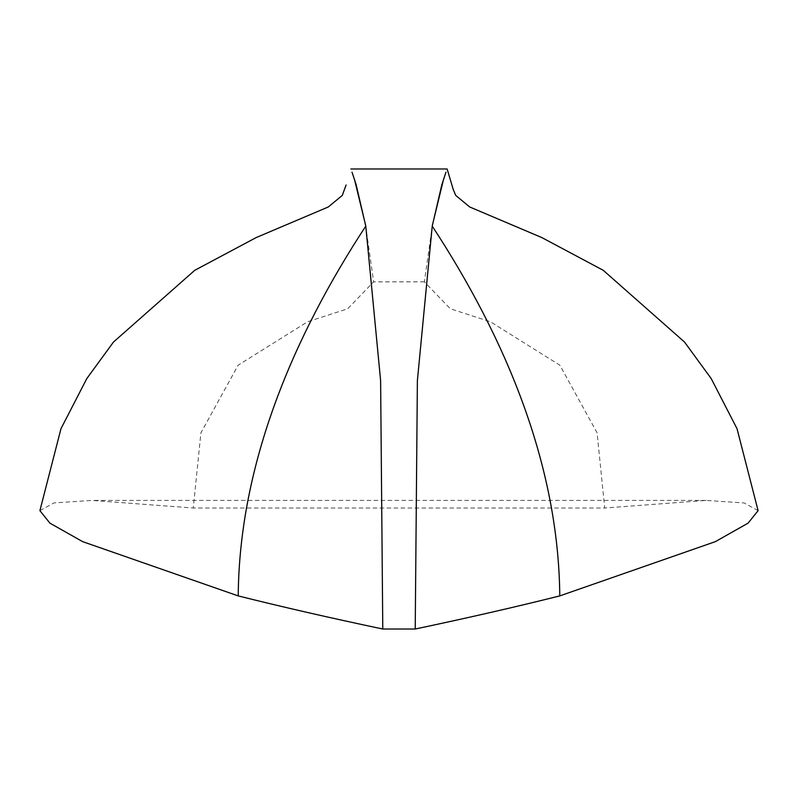 <?xml version="1.0" encoding="UTF-8"?>
<svg xmlns="http://www.w3.org/2000/svg" width="798" height="798" viewBox="0 0 798 798"><rect width="100%" height="100%" fill="white"/><g stroke="black" fill="none" stroke-linecap="round" stroke-linejoin="round"><path stroke-width="0.6" stroke-dasharray="3.99 2.99" d="M424.366 281.844L373.634 281.844L347.679 308.776L307.559 321.774L238.143 365.205L200.916 432.825L193.276 508.017L604.724 508.017L597.084 432.825L559.857 365.205L490.441 321.774L450.321 308.776L424.366 281.844L432.416 225.106M365.584 225.106L373.634 281.844M352.018 172.188L354.392 179.101M445.982 172.188L443.608 179.101M758.1 510.66L744.115 502.94L706.06 500.416L604.724 508.017M39.9 510.66L53.885 502.94L91.94 500.416L193.276 508.017M706.06 500.406L91.94 500.406"/><path stroke-width="1.2" d="M415.219 629.014L417.384 380.636L432.227 226.123C504.186 336.008 558.6 462.83 559.777 595.907C516.156 606.839 467.977 617.881 415.219 629.014L382.781 629.014L380.616 380.636L365.773 226.123L356.147 184.717L352.018 172.188M354.392 179.101L365.584 225.106M432.227 226.123L441.773 184.996L445.982 172.188M443.608 179.101L432.416 225.106M559.777 595.907L715.357 541.643L748.065 523.159L758.1 510.66L737.033 428.726L711.208 378.591L684.524 342.053L603.258 270.313L541.892 237.605L469.723 206.981L455.728 195.43L453.244 189.495L447.139 169.036M346.103 184.996L342.272 195.43L328.277 206.981L256.108 237.605L194.742 270.313L113.476 342.053L86.792 378.591L60.967 428.726L39.9 510.66L49.935 523.159L82.643 541.643L238.223 595.907C281.844 606.839 330.023 617.881 382.781 629.014M238.223 595.907C239.27 463.099 293.993 335.679 365.773 226.123M350.871 168.986L447.129 168.986"/></g></svg>
